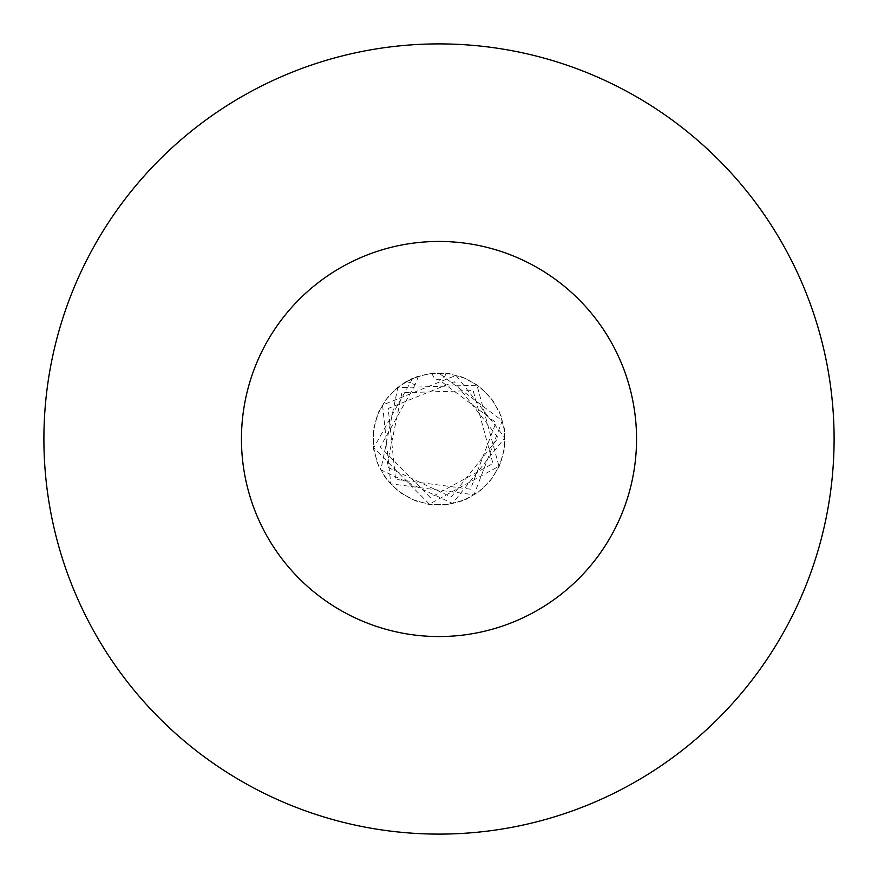 <?xml version="1.0" encoding="UTF-8"?>
<svg xmlns="http://www.w3.org/2000/svg" width="878" height="878" viewBox="0 0 878 878"><rect width="100%" height="100%" fill="white"/><g stroke="black" fill="none" stroke-linecap="round" stroke-linejoin="round"><path stroke-width="0.66" stroke-dasharray="4.39 3.29" d="M636.55 439A197.55 197.55 0 0 0 439 241.45A197.55 197.55 0 0 0 241.45 439A197.55 197.55 0 0 0 439 636.55A197.55 197.55 0 0 0 636.55 439M834.1 439A395.1 395.1 0 0 0 439 43.9A395.1 395.1 0 0 0 43.9 439A395.1 395.1 0 0 0 439 834.1A395.1 395.1 0 0 0 834.1 439M418.499 376.08L415.129 384.762L406.448 381.381L418.499 376.08L411.782 378.681L397.097 387.78L385.266 400.368L377.101 415.601L373.15 432.415L373.688 449.679L378.681 466.218L387.78 480.903L400.368 492.734L415.601 500.899L432.415 504.85L449.679 504.312L466.218 499.319L480.903 490.22L492.734 477.632L500.899 462.399L504.85 445.585L504.312 428.321L499.319 411.782L490.22 397.097L477.632 385.266L462.399 377.101L445.585 373.15L428.321 373.688L411.782 378.681L397.097 387.78L385.266 400.368L377.101 415.601L373.15 432.415L373.688 449.679L378.681 466.218L387.78 480.903L400.368 492.734L415.601 500.899L432.415 504.85L449.679 504.312L466.218 499.319L480.903 490.22L492.734 477.632L500.899 462.399L504.85 445.585L504.312 428.321L499.319 411.782L490.22 397.097L477.632 385.266L462.399 377.101L445.585 373.15L428.321 373.688L411.782 378.681L397.097 387.78L385.266 400.368L377.101 415.601L373.15 432.415L373.688 449.679L378.681 466.218L387.78 480.903L400.368 492.734L415.601 500.899L432.415 504.85L449.679 504.312L466.218 499.319L480.903 490.22L492.734 477.632L500.899 462.399L504.85 445.585L504.312 428.321L499.319 411.782L490.22 397.097L477.632 385.266L462.399 377.101L445.585 373.15L432.415 373.15L449.679 373.688L466.218 378.681L480.903 387.78L492.734 400.368L500.899 415.601L504.85 432.415L504.312 449.679L499.319 466.218L490.22 480.903L477.632 492.734L462.399 500.899L445.585 504.85L428.321 504.312L411.782 499.319L397.097 490.22L385.266 477.632L377.101 462.399L373.15 445.585L373.688 428.321L378.681 411.782L387.78 397.097L400.368 385.266L415.601 377.101L432.415 373.15L449.679 373.688L466.218 378.681L480.903 387.78L492.734 400.368L500.899 415.601L504.85 432.415L504.312 449.679L499.319 466.218L490.22 480.903L477.632 492.734L462.399 500.899L445.585 504.85L428.321 504.312L411.782 499.319L397.097 490.22L385.266 477.632L377.101 462.399L373.15 445.585L373.688 428.321L378.681 411.782L387.78 397.097L400.368 385.266L415.601 377.101L432.415 373.15L449.679 373.688L466.218 378.681L480.903 387.78L492.734 400.368L500.899 415.601L504.85 432.415L504.312 449.679L499.319 466.218L490.22 480.903L477.632 492.734L462.399 500.899L445.585 504.85L428.321 504.312L411.782 499.319L397.097 490.22L385.266 477.632L377.101 462.399L373.15 445.585L373.688 428.321L378.681 411.782L387.78 397.097L400.368 385.266L406.448 381.381M432.415 373.15A6.585 6.585 0 0 0 439 379.735A6.585 6.585 0 0 0 445.585 373.15M415.129 384.762L380.273 446.935L430.374 497.628L492.953 463.518L473.176 390.578L401.926 392.762L386.649 466.767L451.204 496.992L498.254 437.87L454.31 381.743L388.219 408.457L395.594 479.355L470.509 489.189L495.949 422.603L439 379.735M412.473 378.725L373.743 447.813L429.408 504.148L498.956 466.24L476.974 385.201L397.811 387.626L380.832 469.862L452.554 503.434L504.839 437.749L456.011 375.389L382.567 405.054L390.776 483.833L474.01 494.775L502.282 420.781L439 373.15"/><path stroke-width="1.32" d="M636.55 439A197.55 197.55 0 0 0 439 241.45A197.55 197.55 0 0 0 241.45 439A197.55 197.55 0 0 0 439 636.55A197.55 197.55 0 0 0 636.55 439M834.1 439A395.1 395.1 0 0 0 439 43.9A395.1 395.1 0 0 0 43.9 439A395.1 395.1 0 0 0 439 834.1A395.1 395.1 0 0 0 834.1 439"/></g></svg>

